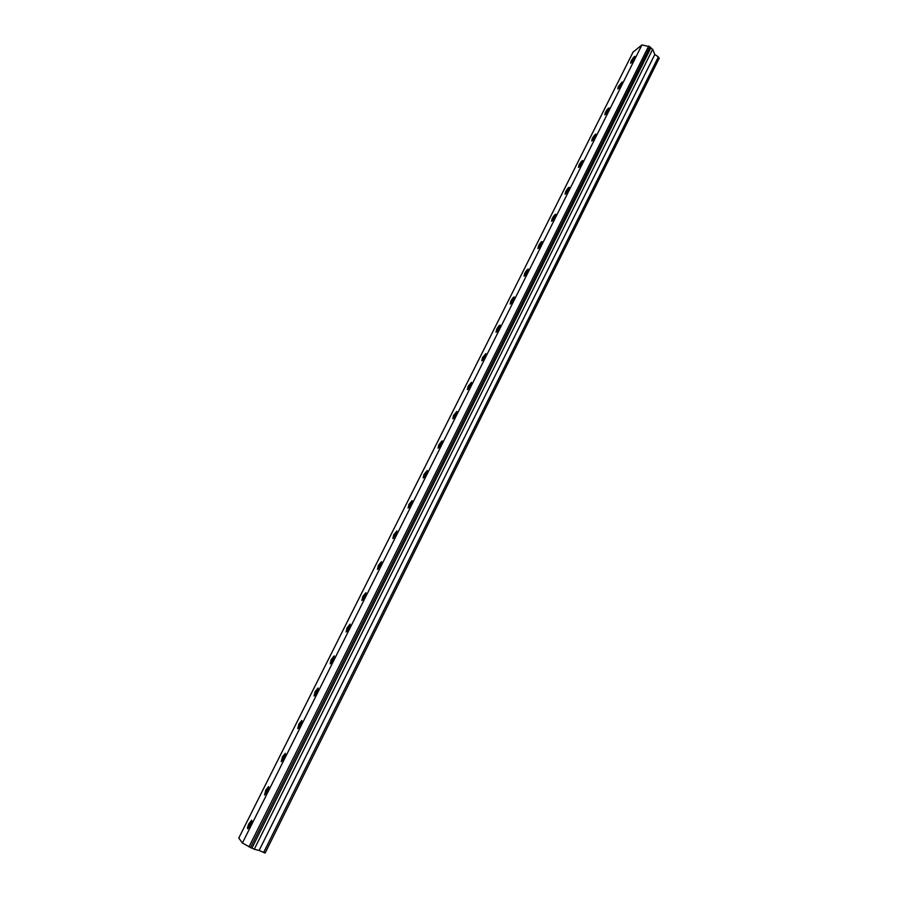 <?xml version="1.0" encoding="UTF-8"?>
<svg xmlns="http://www.w3.org/2000/svg" width="898" height="898" viewBox="0 0 898 898"><rect width="100%" height="100%" fill="white"/><g stroke="black" fill="none" stroke-linecap="round" stroke-linejoin="round"><path stroke-width="1.35" d="M659.065 58.606L658.369 56.888L654.799 54.497L652.666 49.289L650.803 48.032M265.191 852.977L259.118 850.496L654.799 54.497M259.118 850.496L254.28 849.216L652.666 49.289M254.28 849.216L251.923 848.127M249.004 823.567L251.81 820.188C251.563 823.859 250.183 826.721 247.668 828.764C247.264 828.057 247.702 826.328 249.004 823.567M265.83 789.993L268.682 786.569C268.435 790.161 267.065 792.979 264.562 794.999L265.83 789.993M282.466 756.801L285.351 753.332C285.126 756.857 283.757 759.618 281.242 761.639L282.466 756.801M298.911 723.979L301.84 720.477C301.616 723.934 300.258 726.662 297.743 728.66L298.911 723.979M315.164 691.55L318.139 687.991C317.926 691.381 316.556 694.075 314.053 696.062L315.164 691.55M331.239 659.48L334.247 655.866C334.045 659.199 332.675 661.86 330.172 663.835L331.239 659.48M347.122 627.769L350.175 624.11C349.973 627.388 348.615 630.003 346.1 631.979L347.122 627.769M362.837 596.418L365.935 592.714C365.733 595.924 364.375 598.517 361.86 600.481L362.837 596.418M378.372 565.414L381.515 561.665C381.313 564.82 379.955 567.379 377.441 569.332L378.372 565.414M393.739 534.748L396.916 530.954C396.725 534.052 395.367 536.589 392.841 538.542L393.739 534.748M408.938 504.429L412.148 500.579C411.958 503.632 410.599 506.135 408.074 508.088L408.938 504.429M423.968 474.447L427.224 470.541C427.021 473.538 425.663 476.03 423.138 477.983L423.968 474.447M438.83 444.779L442.13 440.828C441.928 443.78 440.559 446.239 438.033 448.203L438.83 444.779M453.535 415.448L456.869 411.43C456.667 414.348 455.297 416.784 452.772 418.749L453.535 415.448M468.071 386.421L471.461 382.357C471.248 385.231 469.879 387.644 467.342 389.609L468.071 386.421M482.462 357.718L485.885 353.588C485.672 356.427 484.291 358.818 481.766 360.794L482.462 357.718M496.695 329.308C498.132 326.681 499.288 325.289 500.164 325.132C499.939 327.927 498.558 330.307 496.022 332.294L496.695 329.308M510.782 301.212C512.23 298.563 513.398 297.148 514.285 296.98C514.049 299.73 512.668 302.098 510.131 304.085L510.782 301.212M524.713 273.407C526.172 270.736 527.351 269.31 528.26 269.119C528.013 271.836 526.632 274.193 524.084 276.191L524.713 273.407M538.508 245.895C539.967 243.212 541.168 241.764 542.089 241.551C541.831 244.234 540.439 246.58 537.902 248.589L538.508 245.895M552.147 218.663C553.628 215.969 554.841 214.499 555.772 214.263C555.514 216.923 554.111 219.258 551.563 221.267L552.147 218.663M565.65 191.723C567.143 189.018 568.367 187.525 569.31 187.267C569.04 189.893 567.626 192.217 565.089 194.249L565.65 191.723M579.008 165.064C580.512 162.336 581.747 160.832 582.712 160.54C582.432 163.144 581.017 165.468 578.469 167.499L579.008 165.064M592.231 138.674C593.746 135.935 594.992 134.408 595.98 134.105C595.677 136.676 594.251 138.988 591.715 141.031L592.231 138.674M605.331 112.553C606.846 109.803 608.114 108.254 609.102 107.928C608.788 110.476 607.362 112.778 604.825 114.843L605.331 112.553M618.284 86.702L622.101 82.01C621.775 84.547 620.338 86.848 617.79 88.913L618.284 86.702M631.103 61.12C632.652 58.325 633.943 56.742 634.965 56.372C634.617 58.875 633.18 61.176 630.632 63.253L631.103 61.12M238.801 838.025L242.404 843.031L251.889 848.206L650.938 47.751L649.916 46.808L250.452 847.611M649.916 46.808L641.958 44.9L633.045 52.14M641.958 44.9L242.404 843.031M648.726 46L248.948 846.926M249.015 824.903L250.396 822.894L249.476 825.464L248.869 825.947L249.015 824.903L249.622 825.183M282.556 757.957L283.936 755.936L283.083 758.383L282.443 758.922L282.556 757.957L283.151 758.249M315.333 692.549L316.713 690.506L315.905 692.841L315.254 693.424L315.333 692.549L315.916 692.841M316.646 691.381L316.062 691.09M347.358 628.611L348.75 626.568L347.997 628.791L347.324 629.408L347.358 628.611L347.885 628.881M348.649 627.489L348.076 627.186M378.675 566.11L380.067 564.045L379.158 566.369M379.944 565.022L379.371 564.719M265.887 791.239L267.267 789.219L266.38 791.733L265.752 792.238L265.887 791.239L266.482 791.52M299.034 725.068L300.426 723.036L299.584 725.427L298.944 725.977L299.034 725.068L299.629 725.348M300.336 723.867L299.775 723.586M331.441 660.4L332.821 658.357L332.047 660.636L331.384 661.231L331.441 660.4L331.991 660.681M332.731 659.255L332.159 658.964M363.106 597.181L364.498 595.127L363.769 597.293L363.084 597.945L363.106 597.181L363.611 597.451M364.386 596.07L363.813 595.778M394.076 535.376L395.468 533.311L394.536 535.623M395.322 534.31L394.761 534.007M409.297 504.99L410.689 502.914L409.735 505.226M424.361 474.93L425.753 472.853L424.776 475.165M439.257 445.206L440.649 443.118L439.661 445.43M453.984 415.796L455.376 413.72L454.377 416.021M468.565 386.712L469.957 384.625L468.924 386.926M482.978 357.943L484.37 355.844L483.337 358.156M497.234 329.476L498.637 327.377L497.582 329.678M511.344 301.313L512.747 299.214L511.68 301.515M525.308 273.452L526.699 271.342L525.622 273.643M539.126 245.884L540.517 243.773L539.429 246.074M552.786 218.607L554.189 216.485L553.089 218.786M566.312 191.6L567.716 189.489L566.604 191.79M579.704 164.884L581.096 162.763L579.985 165.064M592.949 138.449L594.341 136.328L593.219 138.618M606.06 112.272L607.452 110.151L606.318 112.441M619.048 86.376L620.428 84.244L619.294 86.545M631.889 60.738L633.281 58.606L632.136 60.896M263.608 852.561L658.369 56.888M633.258 51.725L238.733 838.148M249.33 824.05C252.843 819.122 247.118 830.571 249.33 824.05M282.848 757.149C286.383 752.165 280.782 763.345 282.848 757.149M315.602 691.774C319.16 686.723 313.683 697.656 315.602 691.774M347.627 627.87C351.197 622.774 345.842 633.46 347.627 627.87M378.922 565.403C382.503 560.262 377.272 570.701 378.922 565.403M266.19 790.408C269.714 785.447 264.046 796.762 266.19 790.408M299.326 724.271C302.873 719.253 297.328 730.31 299.326 724.271M331.71 659.637C335.268 654.575 329.858 665.373 331.71 659.637M363.364 596.463C366.934 591.344 361.647 601.907 363.364 596.463M394.312 534.692C397.904 529.517 392.729 539.844 394.312 534.692M409.533 504.317C413.125 499.131 408.006 509.334 409.533 504.317M424.586 474.279C428.178 469.059 423.126 479.162 424.586 474.279M439.47 444.566C443.073 439.335 438.067 449.326 439.47 444.566M454.197 415.179C457.8 409.926 452.85 419.804 454.197 415.179M468.767 386.106C472.37 380.831 467.476 390.608 468.767 386.106M483.169 357.348C486.795 352.05 481.945 361.726 483.169 357.348M497.425 328.893C501.05 323.583 496.257 333.147 497.425 328.893M511.534 300.751C515.16 295.42 510.412 304.882 511.534 300.751M525.487 272.902C529.113 267.559 524.421 276.921 525.487 272.902M539.294 245.345C542.92 239.979 538.284 249.251 539.294 245.345M552.955 218.079C556.592 212.703 552.001 221.862 552.955 218.079M566.481 191.094C570.107 185.695 565.572 194.776 566.481 191.094M579.861 164.39C583.498 158.98 578.997 167.96 579.861 164.39M593.095 137.955C596.743 132.534 592.287 141.424 593.095 137.955M606.206 111.801C609.843 106.368 605.443 115.168 606.206 111.801M619.182 85.905C622.819 80.461 618.464 89.171 619.182 85.905M632.012 60.278C635.661 54.823 631.35 63.444 632.012 60.278M265.078 853.1L659.289 58.067M248.712 825.902L248.802 828.068M251.923 821.423L250.115 822.849M282.286 758.832L282.354 760.976M285.474 754.545L283.678 755.892M315.086 693.312L315.131 695.434M318.251 689.181L316.489 690.472M347.133 629.285L347.167 631.373M350.299 625.3L348.547 626.512M378.473 566.694L378.473 568.76M381.616 562.844L379.91 563.989M265.595 792.171L265.685 794.326M268.794 787.782L266.998 789.174M298.776 725.887L299.55 728.884M301.952 721.678L300.179 722.991M331.205 661.119L331.239 663.218M334.359 657.067L332.608 658.313M362.893 597.81L362.904 599.898M366.047 593.892L364.319 595.082M393.874 535.915L393.863 537.981M397.017 532.132L395.322 533.255M409.118 505.495L409.084 507.538M412.249 501.758L410.566 502.846M424.182 475.401L424.137 477.433M427.313 471.719L425.652 472.786M439.077 445.644L439.032 447.653M442.22 442.007L440.57 443.04M453.816 416.201L453.748 418.21M456.959 412.609L455.32 413.619M468.397 387.094L468.318 389.081M471.529 383.536L469.912 384.524M482.821 358.291L482.731 360.266M485.953 354.766L484.348 355.743M497.088 329.802L496.976 331.766M500.22 326.311L498.637 327.254M511.209 301.616L511.085 303.558M514.33 298.158L512.769 299.079M525.173 273.733L525.027 275.664M528.305 270.298L526.744 271.207M538.991 246.142L538.834 248.061M542.111 242.729L540.585 243.616M552.663 218.843L552.495 220.74M555.795 215.453L554.268 216.328M566.189 191.824L566.009 193.721M569.321 188.457L567.02 190.286M579.58 165.097L579.39 166.972M583.464 161.741L581.231 162.583M592.837 138.64L592.624 140.503M596.699 135.295L594.498 136.126M605.948 112.463L605.723 114.304M609.798 109.118C608.956 108.725 607.946 109.343 606.767 110.97M618.924 86.545L618.7 88.374M622.774 83.211L620.619 84.03M631.777 60.896L631.53 62.714M634.908 57.573L633.483 58.37"/></g></svg>
